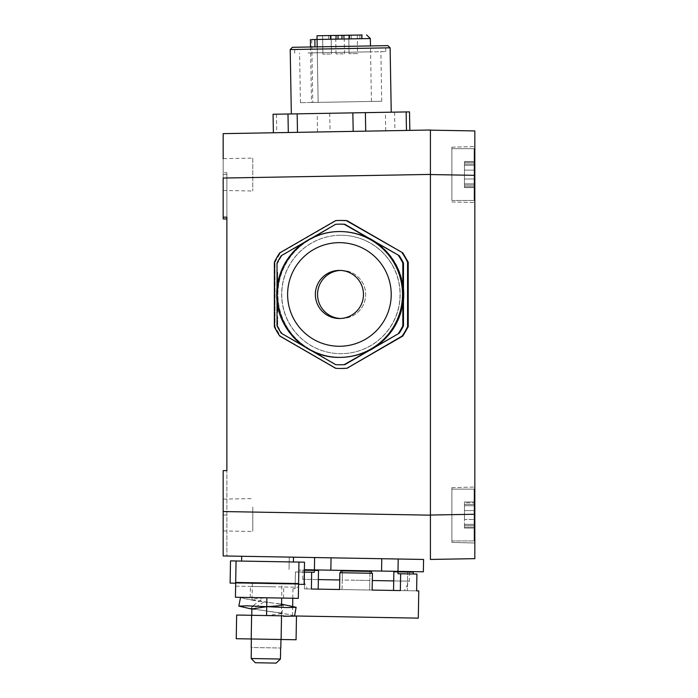 <?xml version="1.0" encoding="UTF-8"?>
<svg xmlns="http://www.w3.org/2000/svg" width="698" height="698" viewBox="0 0 698 698"><rect width="100%" height="100%" fill="white"/><g stroke="black" fill="none" stroke-linecap="round" stroke-linejoin="round"><path stroke-width="0.52" stroke-dasharray="3.49 2.62" d="M304.38 569.725L423.354 571.802L423.573 559.447L241.691 556.271L423.573 559.447M356.198 570.632L409.482 571.566L356.198 570.632M289.042 569.463L289.251 557.1L289.042 569.463M314.405 569.9L314.624 557.545M330.835 570.187L331.053 557.833M381.562 571.077L381.78 558.714M397.991 571.365L398.209 559.002M372.313 580.535L409.316 581.181L393.707 580.91L393.541 590.456L416.619 590.857L393.541 590.456M393.707 580.91L393.864 571.81L413.303 572.151L393.864 571.81L407.658 572.046L407.327 590.7L407.658 572.046L413.303 572.151L413.268 574L416.915 574.061L416.619 590.857L418.765 590.901M371.458 573.267L340.851 572.735L372.435 573.285L371.458 573.267L371.493 571.418L340.886 570.885L356.189 571.147L340.886 570.885L340.851 572.735L339.874 572.718L372.435 573.285L372.139 590.08L369.652 590.037L369.975 571.392L371.493 571.418L356.189 571.147L369.975 571.392L369.818 580.492L356.032 580.256L369.818 580.492L369.652 590.037L311.387 589.025L318.183 589.138L311.387 589.025L311.674 572.22L314.344 572.273L295.394 571.941L314.344 572.273L314.379 570.423L318.515 570.493L318.349 579.593L339.752 579.968M304.372 570.249L318.515 570.493L304.721 570.249L304.564 579.357L302.749 579.323L318.349 579.593L304.564 579.357L304.398 588.903L318.183 589.138L304.398 588.903L304.721 570.249L299.076 570.153L314.379 570.423M398 571.88L397.965 573.73L400.635 573.773L400.338 590.578L342.072 589.557L342.395 570.912L342.238 580.012L356.032 580.256L342.238 580.012L342.072 589.557L339.586 589.513L339.874 572.718L340.851 572.735M226.876 556.009L223.177 555.948L226.876 556.009L226.876 470.618L226.876 556.009M241.691 556.271L293.5 557.179M331.611 589.374L404.369 590.648L331.611 589.374M400.635 573.773L413.268 574M318.349 579.593L318.183 589.138M299.076 570.153L299.041 572.002L299.076 570.153M304.337 572.098L295.394 571.941L295.106 588.737L292.959 588.702L295.106 588.737L295.394 571.941L311.674 572.22M223.177 172.746L223.177 217.157L226.876 217.157L226.876 172.746L223.177 172.746L223.177 133.641L223.177 218.963L226.876 218.963L226.876 470.618L223.177 470.618L223.177 511.547L223.177 470.618L223.177 511.547L430.413 515.159L430.413 174.421L430.413 515.159L474.823 514.26L474.823 558.662L430.413 559.438M252.781 158.132L252.781 190.99L252.781 158.132L223.177 158.647L223.177 190.467L223.177 178.042L430.413 174.421L430.413 515.037M223.177 515.028L223.177 555.948L223.177 515.028L226.876 515.028L223.177 515.028M226.876 172.746L226.876 217.157M223.177 511.547L223.177 555.948M223.177 522.654L223.177 499.114L223.177 522.654M241.613 561.079L293.413 561.986L241.613 561.079M294.512 615.968L418.294 618.131M346.33 220.638A74.014 74.005 90 0 0 335.598 220.638L280.378 252.903L336.244 220.638L341.61 220.446A74.014 74.005 90 0 0 336.244 220.638L279.732 252.903A74.014 74.005 90 0 0 274.366 262.204L275.012 262.204L280.378 252.903A74.014 74.005 90 0 0 275.012 262.204L275.012 326.725L275.012 262.204L274.366 262.204L274.366 326.725L275.012 326.725L274.366 326.725A74.014 74.005 90 0 0 279.732 336.017L280.378 336.017L275.012 326.725A74.014 74.005 90 0 0 280.378 336.017L335.598 368.282A74.014 74.005 90 0 0 340.964 368.474L336.244 368.282L280.378 336.017L336.244 368.282A74.014 74.005 90 0 0 346.976 368.282L402.851 336.017A74.014 74.005 90 0 0 408.217 326.725L408.217 262.204A74.014 74.005 90 0 0 402.851 252.903L346.33 220.638L402.851 252.903M223.177 217.157L223.177 133.641L430.413 130.02M474.823 130.927L474.823 543.009L474.823 487.038L474.823 543.009L451.876 542.416L451.876 487.64L451.876 542.416L451.876 487.64L451.876 542.416L474.823 543.009M226.876 470.618L223.177 470.618L226.876 470.618M252.781 507.149L252.781 531.457L252.781 507.149M230.506 560.887L304.511 562.178L304.127 584.383L230.122 583.092L230.506 560.887M298.962 562.082L236.064 560.983L235.619 586.145L235.688 582.446L298.587 583.545L298.526 587.245L298.962 562.082L298.334 598.343L235.427 597.244L235.688 582.446L298.587 583.545L298.962 562.082L236.064 560.983M340.964 368.474A74.014 74.005 90 0 0 346.33 368.282L346.976 368.282M402.851 336.017L346.33 368.282M402.205 336.017A74.014 74.005 90 0 0 407.571 326.725L408.217 326.725M408.217 262.204L407.571 262.204L407.571 326.725M407.571 262.204A74.014 74.005 90 0 0 402.205 252.903M474.823 161.142L474.823 202.542L474.823 146.571L474.823 202.542L474.823 175.329L430.413 174.552M298.578 584.287L235.671 583.188M339.568 235.27A59.208 59.199 -90 0 0 281.765 295.158A59.208 59.199 -90 0 0 342.36 353.659A59.208 59.199 -90 0 0 400.163 293.762A59.208 59.199 -90 0 0 339.568 235.27M392.922 266.078A59.208 59.199 -90 0 1 340.964 353.677A59.208 59.199 -90 0 1 289.007 322.851A59.208 59.199 -90 0 1 340.964 235.252A59.208 59.199 -90 0 1 392.922 266.078M451.876 187.683L451.876 147.173L451.876 187.683M281.922 583.99L252.327 583.476L281.922 583.99L281.678 598.055M342.238 353.659A59.208 59.199 90 0 1 281.634 295.158A59.208 59.199 90 0 1 340.833 235.252A59.208 59.199 90 0 1 400.033 293.762A59.208 59.199 90 0 1 342.238 353.659M288.885 322.851A59.208 59.199 90 0 0 340.833 353.677A59.208 59.199 90 0 0 392.791 266.078A59.208 59.199 90 0 0 340.833 235.252A59.208 59.199 90 0 0 288.885 322.851M451.876 148.657L451.876 200.466L451.876 148.657L451.876 200.466L451.876 148.657L474.082 148.657L474.082 200.466L474.082 148.657L474.082 200.466L474.082 148.657L451.876 148.657M451.876 489.124L451.876 540.933L451.876 489.124L451.876 540.933L451.876 489.124L474.082 489.124L474.082 540.933L474.082 489.124L474.082 540.933L474.082 489.124L451.876 489.124M252.327 583.476L252.039 599.678C252.589 599.076 256.367 598.544 263.382 598.081L251.926 606.536L251.891 608.324M251.882 608.953L279.165 612.713L281.774 613.621L266.566 615.557L251.769 615.296L281.373 615.811L266.566 615.557L266.88 597.793L263.382 598.081M281.547 605.471L281.373 615.811M252.039 599.678L254.543 600.594L263.914 601.912L255.8 606.998L251.917 606.562M368.736 350.85A62.916 62.907 90 0 1 277.935 295.202A62.916 62.907 90 0 1 368.736 238.079M375.716 242.101A62.916 62.907 90 0 1 403.479 288.763M403.479 300.157A62.916 62.907 90 0 1 375.716 346.819M285.63 324.622A62.916 62.907 90 0 0 340.833 357.376A62.916 62.907 90 0 0 396.036 264.298A62.916 62.907 90 0 0 340.833 231.553A62.916 62.907 90 0 0 285.63 324.622M451.876 200.466L474.082 200.466L451.876 200.466M451.876 540.933L474.082 540.933L451.876 540.933M263.914 601.912L280.805 604.014M246.996 597.444L266.88 597.793M240.522 597.392L244.274 598.544L290.865 605.873M242.276 607.155L288.736 614.467L294.504 616.011L266.566 615.557L277.446 616.064M236.657 615.034L296.476 616.081M342.064 357.359A62.916 62.907 90 0 1 309.127 239.981A62.916 62.907 90 0 1 403.479 294.46A62.916 62.907 90 0 1 342.064 357.359M285.377 324.622A62.916 62.907 90 0 0 403.479 294.46A62.916 62.907 90 0 0 309.127 239.981A62.916 62.907 90 0 0 285.377 324.622M474.082 179.002L474.082 161.508L474.082 187.605L474.082 179.002L464.467 179.002L464.467 170.12L474.082 170.12L474.082 161.508L474.082 170.12L464.467 170.12L464.467 179.002L474.082 179.002L464.467 179.002L464.467 187.605L464.467 179.002L474.082 179.002L464.467 179.002L464.467 170.12L474.082 170.12L464.467 170.12L464.467 161.508L464.467 170.12L474.082 170.12L464.467 170.12L464.467 179.002L474.082 179.002L464.467 179.002L464.467 187.605L464.467 179.002L474.082 179.002M474.082 186.689L474.082 185.083L474.082 187.605L474.082 185.083L474.082 186.689L464.467 186.689L464.467 185.083L464.467 187.605L464.467 185.083L464.467 186.689L474.082 186.689M474.082 162.425L474.082 164.03L474.082 161.508L474.082 164.03L474.082 162.425L464.467 162.425L464.467 161.508L464.467 165.269L464.467 161.508L464.467 164.03L464.467 162.425L474.082 162.425M474.082 519.469L474.082 501.975L474.082 519.469L464.467 519.469L464.467 510.587L474.082 510.587L474.082 501.975L474.082 510.587L464.467 510.587L464.467 519.469L474.082 519.469L464.467 519.469L464.467 528.081L464.467 519.469L474.082 519.469L464.467 519.469L464.467 528.081L464.467 519.469L474.082 519.469M474.082 527.156L474.082 525.55L474.082 528.081L474.082 525.55L474.082 527.156L464.467 527.156L464.467 525.55L464.467 528.081L464.467 525.55L464.467 527.156L474.082 527.156M474.082 502.892L474.082 504.497L474.082 501.975L474.082 504.497L474.082 502.892L464.467 502.892L464.467 501.975L464.467 510.587L474.082 510.587L464.467 510.587L464.467 501.975L464.467 504.497L464.467 502.892L474.082 502.892M258.897 597.654L283.528 598.081L258.897 597.654M236.247 638.714L251.201 638.975L251.612 615.296M251.201 638.975L281.111 639.499L281.521 615.819M281.111 639.499L296.065 639.761M294.233 616.177L283.606 616.299M344.838 224.276L344.193 224.276A70.315 70.306 90 0 0 339.935 224.145L340.58 224.145A70.315 70.306 -90 0 0 336.314 224.276A70.315 70.306 -90 0 1 344.838 224.276L399.221 255.677A70.315 70.306 -90 0 1 403.479 263.059L403.479 325.861A70.315 70.306 -90 0 1 399.221 333.243L344.193 364.644A70.315 70.306 90 0 1 335.668 364.644L336.314 364.644A70.315 70.306 -90 0 0 340.58 364.775A70.315 70.306 -90 0 1 336.314 364.644L312.146 351.059M324.675 357.926L309.127 348.948L324.675 357.926M289.897 337.841L309.127 348.948L289.897 337.841M304.328 346.548L281.294 333.243A70.315 70.306 90 0 1 277.027 325.861L277.673 325.861A70.315 70.306 -90 0 0 281.94 333.243A70.315 70.306 -90 0 1 277.673 325.861L277.673 316.674L277.673 325.861L277.027 325.861L277.027 300.847M277.673 312.425L277.673 294.46L277.673 312.425M277.673 272.255L277.673 294.46L277.673 272.255M277.027 288.082L277.027 263.059L277.673 263.059L277.027 263.059A70.315 70.306 90 0 1 281.294 255.677L281.94 255.677A70.315 70.306 -90 0 0 277.673 263.059A70.315 70.306 -90 0 1 281.94 255.677L304.328 242.372M293.579 248.959L309.127 239.981L293.579 248.959M328.357 228.874L309.127 239.981L328.357 228.874M344.838 364.644A70.315 70.306 -90 0 1 340.58 364.775L339.935 364.775M464.467 170.12L474.082 170.12L464.467 170.12L464.467 165.269L464.467 170.12M464.467 510.587L474.082 510.587L464.467 510.587L464.467 519.469L464.467 505.745L464.467 510.587L474.082 510.587L464.467 510.587M275.056 586.835L250.425 586.407L275.056 586.835M280.954 639.499L266.156 639.237L280.954 639.499M251.359 638.975L266.156 639.237L251.359 638.975M336.314 224.276L335.668 224.276L336.314 224.276M312.146 237.861L335.668 224.276A70.315 70.306 90 0 1 339.935 224.145M399.221 333.243L344.193 364.644M403.479 263.059L402.833 263.059L402.833 325.861L403.479 325.861M398.575 333.243A70.315 70.306 90 0 0 402.833 325.861M344.193 224.276L399.221 255.677M402.833 263.059A70.315 70.306 90 0 0 398.575 255.677M235.619 586.145L298.526 587.245L235.619 586.145M280.64 648.006L280.448 659.025L251.184 658.519L251.376 647.491L280.64 648.006L251.376 647.491M308.481 348.948A62.916 62.907 -90 0 0 339.935 357.376A62.916 62.907 -90 0 1 277.027 294.46A62.916 62.907 -90 0 0 308.481 348.948M308.481 239.981A62.916 62.907 -90 0 0 277.027 294.46A62.916 62.907 -90 0 1 339.935 231.553A62.916 62.907 -90 0 0 308.481 239.981M371.388 348.948A62.916 62.907 -90 0 1 339.935 357.376L339.612 357.376A62.916 62.907 90 0 0 394.815 264.298A62.916 62.907 90 0 0 276.705 294.46A62.916 62.907 90 0 0 339.612 357.376C305.994 358.24 275.841 328.077 276.705 294.46C275.841 260.843 305.994 230.68 339.612 231.553L339.935 231.553A62.916 62.907 -90 0 1 371.388 348.948M255.32 662.734L276.164 663.1M360.526 282.926A24.055 24.055 90 0 0 339.42 270.405A24.055 24.055 90 0 0 318.305 305.994A24.055 24.055 90 0 0 339.42 318.515A24.055 24.055 90 0 0 360.526 282.926M340.511 318.489A24.055 24.055 -90 0 0 365.665 294.181A24.055 24.055 -90 0 0 340.511 270.431M320.504 305.994A24.055 24.055 -90 0 1 341.61 270.405A24.055 24.055 -90 0 1 362.716 282.926A24.055 24.055 -90 0 1 341.61 318.515A24.055 24.055 -90 0 1 320.504 305.994M409.831 130.378L288.309 132.498M365.708 131.145L406.472 130.439M297.488 132.341L353.179 131.372M341.095 101.969L300.445 102.676L381.745 101.262L318.157 102.37L317.189 46.862L318.157 102.37L341.095 101.969M318.157 102.37L312.791 102.466L318.157 102.37L316.988 35.764L331.105 35.519L316.988 35.764L318.157 102.37M310.523 46.984L311.491 102.484L312.791 102.466L311.701 39.559L330.896 39.228L317.058 39.463L316.988 35.764M339.935 35.362L335.677 35.441L339.935 35.362M362.201 38.678L362.131 34.979L348.756 35.214L357.271 35.066L348.756 35.214L357.271 35.066L357.594 53.563L349.079 53.711L357.594 53.563L349.079 53.711L357.594 53.563L357.271 35.066M311.491 52.891L340.231 52.385L311.491 52.891M368.972 51.888L340.231 52.385L368.972 51.888M310.392 39.585L311.701 39.559M330.861 35.519L330.215 35.537L330.276 39.236L330.896 39.228L330.826 35.528L330.931 39.228L330.861 35.519L330.931 39.228M329.857 35.537L322.598 35.668L329.857 35.537M344.254 38.992L344.184 35.293L344.254 38.992L344.184 35.293L336.925 35.415L342.195 35.328L337.675 35.406L337.736 39.105L335.738 39.14L344.254 38.992L337.736 39.105L344.254 38.992L344.184 35.293L343.538 35.301L342.195 35.328L344.184 35.293L344.254 38.992L335.738 39.14L335.677 35.441L343.538 35.301L343.599 39.001L343.538 35.301M362.018 34.979L349.035 35.205L362.018 34.979L362.079 38.678L349.105 38.905L362.079 38.678L362.018 34.979M349 35.205L349.654 35.197L349.715 38.896L349.105 38.905L349 35.205L349.07 38.905M308.045 52.943L385.741 51.591L308.045 52.943M330.18 54.043L322.921 54.165L330.18 54.043M343.268 53.816L336 53.938L343.268 53.816M307.94 47.028L385.636 45.675L307.94 47.028M387.861 45.632L292.392 47.298M390.121 47.813L290.211 49.558M341.287 113.067L291.336 113.94L341.287 113.067M409.508 111.881L273.066 114.263M394.588 112.142L394.911 130.639M385.732 130.796L385.409 112.299M329.726 113.268L330.049 131.774M317.511 131.992L317.189 113.486M276.425 114.202L276.748 132.699M335.738 39.14L335.677 35.441L335.738 39.14L335.677 35.441L335.738 39.14L336.392 39.132L337.736 39.105L337.675 35.406M223.177 174.561L226.876 174.561M464.467 183.844L474.082 183.844L464.467 183.844M464.467 165.269L474.082 165.269L464.467 165.269M464.467 524.311L474.082 524.311L464.467 524.311M464.467 505.745L474.082 505.745L464.467 505.745M235.688 582.446L298.587 583.545M287.611 294.46A51.809 51.8 90 0 0 339.42 346.269A51.809 51.8 90 0 0 391.22 294.46A51.809 51.8 90 0 0 339.42 242.651A51.809 51.8 90 0 0 287.611 294.46M370.341 38.538L317.058 39.463M314.964 46.906L314.833 39.507M328.706 39.263L328.645 35.563L328.706 39.263M341.636 39.036L341.575 35.336L341.636 39.036M338.356 39.097L338.294 35.397L338.356 39.097M336.392 39.132L336.331 35.432L336.392 39.132M342.256 39.027L342.195 35.328L342.256 39.027M351.286 38.87L351.225 35.17L351.286 38.87M359.871 38.722L359.81 35.022L359.871 38.722M361.442 38.687L361.381 34.987M409.473 572.081L409.316 581.181L404.369 590.648M302.915 569.699L302.749 579.323L307.356 588.955M292.959 588.702L292.794 598.247M292.654 606.213L292.488 615.933M223.177 530.942L252.781 531.457M223.177 499.114L252.781 498.599M340.964 220.446L341.61 220.446M223.177 190.467L252.781 190.99M451.876 147.173L474.823 146.571L451.876 147.173M451.876 201.94L474.823 202.542L451.876 201.94M451.876 487.64L474.823 487.038L451.876 487.64M251.516 608.604L251.926 606.536M281.774 613.621L283.414 604.896M244.274 598.544L254.543 600.594M272.299 602.941L268.407 602.418M251.873 609.075L253.644 609.433M272.237 611.832L268.259 611.291M288.736 614.467L279.165 612.713M464.467 187.605L474.082 187.605L464.467 187.605M464.467 185.083L474.082 185.083L464.467 185.083M464.467 161.508L474.082 161.508L464.467 161.508M464.467 164.03L474.082 164.03L464.467 164.03M464.467 528.081L474.082 528.081L464.467 528.081M464.467 525.55L474.082 525.55L464.467 525.55M464.467 501.975L474.082 501.975L464.467 501.975M464.467 504.497L474.082 504.497L464.467 504.497M283.528 598.081L283.72 586.983M250.224 597.505L250.425 586.407M341.61 270.405L339.42 270.405L341.61 270.405M341.61 318.515L339.42 318.515L341.61 318.515M371.441 101.437L370.472 45.937M300.445 102.676L299.582 53.092M381.745 101.262L380.872 51.678M349.079 53.711L348.756 35.214L349.079 53.711M331.428 54.016L331.105 35.519L331.428 54.016M322.921 54.165L322.598 35.668L322.921 54.165M344.507 53.79L344.184 35.293M336 53.938L335.677 35.441M385.741 51.591L385.636 45.675M294.722 53.179L294.617 47.263M330.747 39.228L330.686 35.528M349.244 38.905L349.183 35.205"/><path stroke-width="1.05" d="M397.991 571.365L398.209 559.002L423.573 559.447L423.354 571.802L304.38 569.725M398.209 559.002L293.5 557.179L293.413 561.986M381.562 571.077L381.78 558.714M330.835 570.187L331.053 557.833M314.405 569.9L314.624 557.545M413.268 574L413.303 572.151L393.864 571.81L393.707 580.91L372.313 580.535M304.372 570.249L318.515 570.493L318.183 589.138M339.752 579.968L318.349 579.593M423.573 559.447L223.177 555.948L241.691 556.271L241.613 561.079M398 571.88L397.965 573.73L400.635 573.773L400.338 590.578L372.139 590.08L372.435 573.285L339.874 572.718L339.586 589.513L311.387 589.025L311.674 572.22L304.337 572.098M393.707 580.91L393.541 590.456M400.635 573.773L416.915 574.061L416.619 590.857L418.765 590.901L418.294 618.131L294.512 615.968M371.458 573.267L371.493 571.418L340.886 570.885L340.851 572.735M314.379 570.423L314.344 572.273L311.674 572.22M223.177 511.547L223.177 515.028L223.177 511.547L430.413 515.159L430.413 130.02L430.413 174.421L223.177 178.042L223.177 217.157L226.876 217.157L226.876 470.618L223.177 470.618L223.177 555.948M430.413 515.037L430.413 559.438L430.413 515.037L474.823 514.26L474.823 558.662L430.413 559.438M474.823 130.927L430.413 130.151L430.413 174.552L430.413 130.151L474.823 130.927L474.823 543.009M223.177 217.157L223.177 218.963L226.876 218.963L226.876 217.157M408.217 326.725L402.851 336.017L346.976 368.282L340.964 368.474A74.014 74.005 90 0 1 335.598 368.282L279.732 336.017A74.014 74.005 90 0 1 274.366 326.725L274.366 262.204A74.014 74.005 90 0 1 279.732 252.903L335.598 220.638A74.014 74.005 90 0 1 346.33 220.638L346.976 220.638A74.014 74.005 90 0 0 341.61 220.446L346.976 220.638L402.851 252.903L408.217 262.204L408.217 326.725L407.571 326.725A74.014 74.005 90 0 1 402.205 336.017L402.851 336.017M346.976 368.282L402.205 336.017M430.413 130.02L223.177 133.641L223.177 158.647M298.578 584.287L304.127 584.383L304.511 562.178L298.962 562.082L298.334 598.343L235.427 597.244L235.688 582.446L298.587 583.545M235.688 582.446L236.064 560.983L230.506 560.887L230.122 583.092L235.671 583.188M346.33 368.282A74.014 74.005 90 0 1 340.964 368.474M402.851 252.903L346.33 220.638M402.205 252.903A74.014 74.005 90 0 1 407.571 262.204L408.217 262.204M407.571 326.725L407.571 262.204M430.413 174.552L474.823 175.329L474.823 161.142M251.891 608.324L251.769 615.296M281.678 598.055L281.547 605.471M368.736 238.079A62.916 62.907 90 0 1 375.716 242.101M403.479 288.763A62.916 62.907 90 0 1 403.479 300.157M375.716 346.819A62.916 62.907 90 0 1 368.736 350.85M281.573 604.171L283.414 604.896L278.188 605.838L266.723 606.675L251.882 608.953M240.557 597.34L238.803 606.108L251.873 609.075M280.805 604.014L296.144 607.286L287.323 607.574L247.188 605.829L238.803 606.108M251.201 638.975L296.065 639.761L296.476 616.081L283.606 616.299L283.554 615.854L236.657 615.034L236.247 638.714L251.201 638.975L251.612 615.296M246.996 597.444L266.88 597.793L266.566 615.557M294.504 616.011L296.144 607.286M281.111 639.499L281.521 615.819L277.507 615.749M283.554 615.854L281.521 615.819M344.838 364.644L344.193 364.644A70.315 70.306 90 0 1 339.935 364.775L340.58 364.775A70.315 70.306 -90 0 0 344.838 364.644L399.221 333.243A70.315 70.306 -90 0 0 403.479 325.861L403.479 263.059A70.315 70.306 -90 0 0 399.221 255.677L344.838 224.276A70.315 70.306 -90 0 0 340.58 224.145L339.935 224.145A70.315 70.306 90 0 1 344.193 224.276L344.838 224.276M344.193 364.644L399.221 333.243M277.027 300.847L277.027 325.861A70.315 70.306 90 0 0 281.294 333.243L304.328 346.548M312.146 351.059L335.668 364.644A70.315 70.306 90 0 0 339.935 364.775M304.328 242.372L281.294 255.677A70.315 70.306 90 0 0 277.027 263.059L277.027 288.082M339.935 224.145A70.315 70.306 90 0 0 335.668 224.276L312.146 237.861M399.221 255.677L344.193 224.276M403.479 325.861L402.833 325.861L402.833 263.059L403.479 263.059M398.575 255.677A70.315 70.306 90 0 1 402.833 263.059M402.833 325.861A70.315 70.306 90 0 1 398.575 333.243M236.064 560.983L298.962 562.082M251.359 638.975L251.21 647.491M251.376 647.491L251.184 658.519L280.448 659.025L280.64 648.006M280.954 639.499L280.805 648.006M341.418 357.359A62.916 62.907 -90 0 0 371.388 239.981A62.916 62.907 -90 0 0 339.935 231.553L339.612 231.553A62.916 62.907 90 0 1 371.066 348.948A62.916 62.907 90 0 1 278.851 310.75A62.916 62.907 90 0 1 339.612 231.553C328.383 231.596 317.904 234.406 308.158 239.981C287.087 253.2 276.626 272.255 276.766 297.13C277.359 329.779 306.963 358.161 339.612 357.376L339.935 357.376A62.916 62.907 -90 0 0 341.418 357.359M276.164 663.1L280.448 659.025L276.164 663.1L255.32 662.734L251.184 658.519L255.32 662.734M338.853 270.414A24.055 24.055 90 0 1 363.466 294.181A24.055 24.055 90 0 1 339.42 318.515A24.055 24.055 90 0 1 315.365 294.748A24.055 24.055 90 0 1 338.853 270.414M340.511 270.431A24.055 24.055 -90 0 0 317.564 294.46A24.055 24.055 -90 0 0 340.511 318.489M409.831 130.378L406.472 130.439L406.149 111.933L409.508 111.881L409.831 130.378M365.386 112.648L365.708 131.145L353.179 131.372L352.856 112.867L406.149 111.933M297.165 113.835L297.488 132.341L288.309 132.498L287.986 114.001L352.856 112.867M311.701 39.559L317.058 39.463L317.189 46.862L316.988 35.764L362.131 34.979M337.675 35.406L316.988 35.764M357.271 35.066L343.538 35.301M335.677 35.441L344.184 35.293M292.392 47.298L387.861 45.632L390.121 47.813L290.211 49.558L292.392 47.298M273.389 132.76L273.066 114.263L287.986 114.001M365.316 339.333A51.809 51.8 90 0 1 294.556 320.365A51.809 51.8 90 0 1 313.515 249.596A51.809 51.8 90 0 1 384.275 268.556A51.809 51.8 90 0 1 365.316 339.333M317.058 39.463L370.341 38.538L366.572 34.9M314.833 39.507L314.964 46.906M409.482 571.566L409.473 572.081M292.794 598.247L292.654 606.213M340.964 220.446L341.61 220.446M370.472 45.937L370.341 38.538M310.392 39.585L310.523 46.984M291.336 113.94L290.211 49.558M391.238 112.195L390.121 47.813"/></g></svg>
